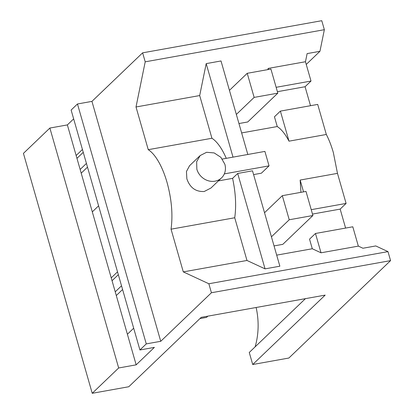 <?xml version="1.0" encoding="UTF-8"?>
<svg xmlns="http://www.w3.org/2000/svg" width="414" height="414" viewBox="0 0 414 414"><rect width="100%" height="100%" fill="white"/><g stroke="black" fill="none" stroke-linecap="round" stroke-linejoin="round"><path stroke-width="0.62" d="M224.843 164.213L220.869 157.299L214.183 152.932L206.596 152.29L200.159 155.566L196.64 161.745L196.852 169.233A15.458 13.76 46.2 0 0 214.99 181.177A15.458 13.76 46.2 0 0 221.542 177.885A15.458 13.76 46.2 0 0 224.843 164.213M200.159 155.56L189.581 165.693L186.45 171.494L186.854 178.812C189.912 187.677 195.698 191.905 204.211 191.506L210.964 188.018L221.542 177.885M222.318 159.048L264.898 151.41L269.043 165.864L261.394 173.192L253.591 174.594M224.326 173.885L269.043 165.864M226.261 158.339A51.522 20.203 -100.2 0 0 211.932 138.26L148.253 149.682A51.522 20.203 -100.2 0 1 167.023 182.372C171.655 199.217 172.995 214.825 171.049 229.18L183.293 271.889L246.977 260.468L265.048 268.862L279.859 266.202L252.504 170.811L237.693 173.466L265.048 268.862M218.39 180.902L232.585 178.356C235.69 192.8 236.41 205.934 234.728 217.759L171.049 229.18M232.585 178.356L237.693 173.466M277.245 126.544C281.38 129.215 285.298 134.089 289.003 141.169L326.325 134.478L317.704 104.416L280.381 111.112L274.451 116.795L277.245 126.544L241.641 132.93M326.325 134.483C329.058 139.761 331.397 145.785 333.337 152.543L337.477 173.357L346.094 203.424L311.23 209.675M233.01 157.134L206.193 63.621L221.009 60.961L247.82 154.474M206.193 63.621L199.688 95.556L211.932 138.26M73.661 118.885L67.368 124.914L49.871 128.05L23.432 153.377L92.229 393.3L118.668 367.974L136.165 364.837L154.386 347.382L139.922 349.975L71.125 110.057L77.475 103.976L91.939 101.383L142.628 52.832L145.205 61.826L136.009 106.978L199.688 95.556M136.009 106.978L148.253 149.682M91.939 101.383L160.736 341.302L211.425 292.75L208.842 283.756L183.293 271.889M234.728 217.759L246.977 260.468M300.931 192.339L300.155 180.059L337.477 173.362M264.919 212.346L264.442 212.434M306.241 64.439L319.95 51.31L307.121 53.608L305.465 61.733L311.007 81.051L305.071 86.733L310.516 105.71M345.602 228.078L340.163 209.106L346.094 203.424M312.291 248.752L309.537 239.163L315.473 233.48L352.795 226.789L358.338 246.113L321.016 252.804L312.291 248.752L276.687 255.138M208.842 283.756L387.99 251.624L375.762 245.942L362.928 248.245L358.338 246.113M280.381 111.112L289.003 141.169M305.071 86.733L277.401 91.696M238.95 123.543L247.727 121.97L277.815 93.15L254.139 97.399L236.342 114.445M319.95 51.31L324.353 29.694L145.205 61.826M305.465 61.733L268.143 68.424L267.905 69.599M139.922 349.975L146.271 343.894L160.736 341.302M92.229 393.3L128.78 386.743L201.24 317.341L325.176 295.11L252.711 364.517L288.868 358.032L390.568 260.623L211.425 292.75M387.99 251.624L390.568 260.623M142.628 52.832L321.771 20.7L324.353 29.694M77.475 103.976L146.271 343.894M340.163 209.106L312.487 214.069M274.042 245.911L282.819 244.338L312.906 215.518L289.231 219.767L271.429 236.813M300.155 180.059L303.54 191.873M268.143 68.424L268.453 69.5M311.007 81.051L276.138 87.307M315.473 233.48L321.016 252.804M67.368 124.914L111.231 277.877L117.519 271.848M111.231 277.877L127.393 334.243L133.686 328.214M127.393 334.243L136.165 364.837M76.14 155.509L82.433 149.48M92.301 211.875L98.594 205.846M49.871 128.05L118.668 367.974M81.206 173.166L87.499 167.142M116.293 295.539L122.585 289.51M305.434 298.654L249.259 352.474L252.711 364.517M256.131 307.493A85.015 75.679 -133.8 0 1 255.117 346.86M112.044 280.723L118.337 274.699M76.957 158.355L83.25 152.331M115.232 291.834L121.525 285.805M80.14 169.466L86.433 163.437M254.139 97.399L247.23 73.309L270.911 69.06L277.815 93.15M247.23 73.309L229.434 90.355M207.833 316.156L206.545 317.393L199.952 318.578M289.231 219.767L282.322 195.677L305.998 191.428L312.906 215.518M282.322 195.677L264.525 212.724"/></g></svg>
